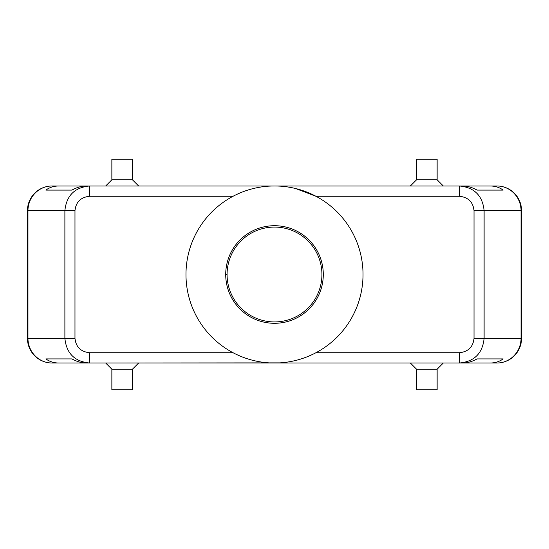 <?xml version="1.0" encoding="UTF-8"?>
<svg xmlns="http://www.w3.org/2000/svg" width="549" height="549" viewBox="0 0 549 549"><rect width="100%" height="100%" fill="white"/><g stroke="black" fill="none" stroke-linecap="round" stroke-linejoin="round"><path stroke-width="0.82" d="M490.024 185.974L459.321 185.974C474.343 187.401 482.605 195.636 484.115 210.679L521.049 210.679A24.705 24.204 -90 0 0 496.845 185.974L490.024 185.974C495.074 186.008 499.439 187.381 503.124 190.091L477.047 190.091C472.257 187.381 467.329 186.008 462.265 185.974L459.321 185.974L459.321 196.268L315.929 196.268L295.499 188.499M459.321 352.733L459.321 363.026C474.343 361.599 482.605 353.364 484.115 338.321L474.027 338.321C473.094 347.009 468.194 351.813 459.321 352.733L315.929 352.733M233.071 352.733L89.679 352.733L89.679 363.026C74.657 361.599 66.395 353.364 64.885 338.321L27.951 338.321A24.705 24.204 90 0 0 52.155 363.026L58.976 363.026C53.926 362.992 49.561 361.619 45.876 358.909L71.953 358.909C76.743 361.619 81.671 362.992 86.735 363.026L279.729 362.868M86.735 363.026L462.265 363.026C467.329 362.992 472.257 361.619 477.047 358.909L503.124 358.909C499.439 361.619 495.074 362.992 490.024 363.026L274.5 363.026L490.024 363.026M58.976 363.026L52.155 363.026A24.705 24.705 0 0 1 27.45 338.321L27.45 210.679A24.705 24.705 0 0 1 52.155 185.974L89.679 185.974C74.657 187.401 66.395 195.636 64.885 210.679L64.885 338.321L74.973 338.321L74.973 210.679C75.906 201.991 80.806 197.187 89.679 196.268L89.679 185.974L86.735 185.974C81.671 186.008 76.743 187.381 71.953 190.091L45.876 190.091C49.561 187.381 53.926 186.008 58.976 185.974L52.155 185.974A24.705 24.204 90 0 0 27.951 210.679L74.973 210.679M499.391 362.889A24.705 24.204 -90 0 0 521.049 338.321L484.115 338.321L484.115 210.679L474.027 210.679L474.027 338.321M462.265 363.026L496.845 363.026A24.705 24.705 0 0 0 521.55 338.321L521.049 338.321L521.049 210.679L521.55 210.679A24.705 24.705 0 0 0 496.845 185.974A24.705 24.705 0 0 1 521.55 210.679L521.55 338.321L521.55 210.679A24.705 24.705 0 0 0 501.011 186.324M319.607 350.674A88.526 88.526 0 0 0 363.026 274.5A88.526 88.526 0 0 1 274.5 363.026A88.526 88.526 0 0 1 185.974 274.5A88.526 88.526 0 0 1 274.5 185.974A88.526 88.526 0 0 1 319.607 350.674M227.073 274.5A47.427 47.427 0 0 0 274.5 321.927A47.427 47.427 0 0 0 321.927 274.5A47.427 47.427 0 0 0 274.5 227.073A47.427 47.427 0 0 0 227.073 274.5L225.708 274.5A48.792 48.792 0 0 0 274.5 323.292A48.792 48.792 0 0 0 323.292 274.5A48.792 48.792 0 0 0 274.5 225.708A48.792 48.792 0 0 0 225.708 274.5M459.321 196.268C468.194 197.187 473.094 201.991 474.027 210.679M89.679 352.733C80.806 351.813 75.906 347.009 74.973 338.321M437.141 159.21L416.554 159.21L416.554 179.798L437.141 179.798L443.317 185.974L437.141 179.798L437.141 159.21M416.554 179.798L410.377 185.974M111.859 179.798L111.859 159.21L132.446 159.21L132.446 179.798L138.623 185.974L132.446 179.798L111.859 179.798L105.683 185.974M443.317 363.026L437.141 369.202L437.141 389.79L416.554 389.79L416.554 369.202L410.377 363.026M437.141 369.202L416.554 369.202M111.859 389.79L132.446 389.79L132.446 369.202L111.859 369.202L105.683 363.026L111.859 369.202L111.859 389.79M132.446 369.202L138.623 363.026M45.876 190.091L71.953 190.091M477.047 190.091L503.124 190.091M86.735 185.974L52.155 185.974M45.876 358.909L71.953 358.909M477.047 358.909L503.124 358.909M58.976 185.974L462.265 185.974M52.155 363.026L274.5 363.026M27.45 210.679L27.951 210.679L27.951 338.321L27.45 338.321M89.679 196.268L233.071 196.268"/></g></svg>
